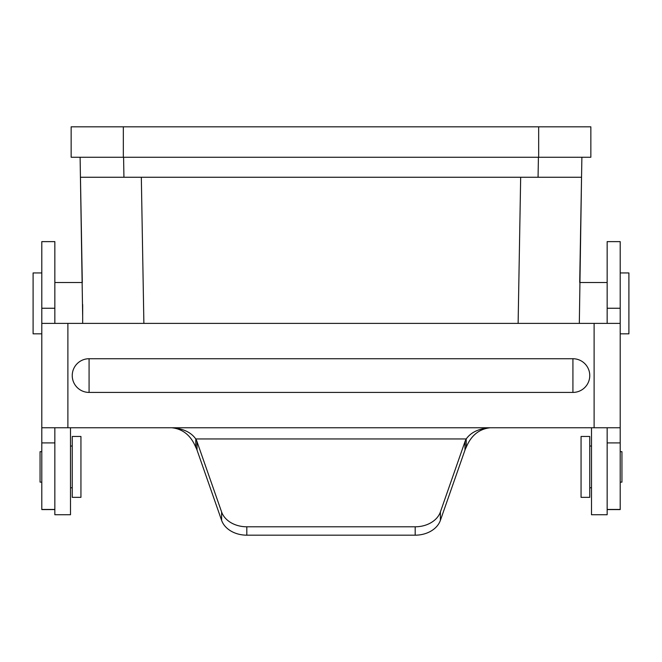 <?xml version="1.0" encoding="UTF-8"?>
<svg xmlns="http://www.w3.org/2000/svg" width="662" height="662" viewBox="0 0 662 662"><rect width="100%" height="100%" fill="white"/><g stroke="black" fill="none" stroke-linecap="round" stroke-linejoin="round"><path stroke-width="0.99" d="M82.676 316.428L80.11 157.258M581.89 157.258L581.542 177.267L80.458 177.267L82.295 282.508L54.847 282.508M607.153 282.508L579.705 282.508L581.542 177.267L579.324 323.387M41.797 272.943L33.1 272.943L33.1 333.83L41.797 333.83M82.676 304.561L82.676 323.387M620.203 333.83L628.9 333.83L628.9 272.943L620.203 272.943M590.852 157.258L590.852 126.823L71.148 126.823L71.148 157.258L590.852 157.258M464.981 441.67L464.981 450.052L440.387 520.365L440.387 511.983L464.981 441.67A26.091 19.992 180 0 1 466.214 438.947L466.214 447.33C471.063 435.522 479.056 429.001 490.186 427.76L620.203 427.76L620.203 509.434L607.153 509.434L607.153 427.76M620.203 308.252L607.153 308.252L607.153 241.63L620.203 241.63L620.203 323.387L41.797 323.387L41.797 427.76L490.186 427.76C479.056 428.471 471.063 432.195 466.214 438.947L195.786 438.947C190.937 432.195 182.944 428.471 171.814 427.76C182.944 429.001 190.937 435.522 195.786 447.33L195.786 438.947A26.091 19.992 0 0 1 197.019 441.67L221.613 511.983A26.091 19.992 180 0 0 246.818 526.795L415.182 526.795A26.091 19.992 180 0 0 440.387 511.983M620.203 509.574L607.153 509.574L620.203 509.434M591.497 427.76L591.497 514.738L607.153 514.738L607.153 509.434M607.153 308.252L607.153 323.387M171.814 427.76C182.944 429.001 190.937 435.522 195.786 447.33A26.091 19.992 0 0 1 197.019 450.052L221.613 520.365A26.091 19.992 180 0 0 246.818 535.177L415.182 535.177L415.182 526.795M440.387 520.365A26.091 19.992 180 0 1 415.182 535.177M464.981 450.052A26.091 19.992 180 0 1 466.214 447.33C471.063 435.522 479.056 429.001 490.186 427.76M620.203 482.126L621.941 482.126L621.941 451.683L620.203 451.683M80.938 497.344L80.938 436.465L72.241 436.465L72.241 497.344L80.938 497.344M70.503 427.76L70.503 514.738L54.847 514.738L54.847 509.434L41.797 509.434L41.797 427.76M589.759 446.031L591.497 446.031M589.759 487.778L591.497 487.778M589.759 436.465L589.759 497.344L581.062 497.344L581.062 436.465L589.759 436.465M54.847 427.76L54.847 509.434M54.847 308.252L41.797 308.252L41.797 241.63L54.847 241.63L54.847 323.387M620.203 323.387L620.203 427.76M41.797 509.574L54.847 509.574L41.797 509.434M41.797 308.252L41.797 323.387M572.92 358.73A16.84 16.84 0 0 1 589.759 375.577A16.84 16.84 0 0 1 572.92 392.417L89.08 392.417A16.84 16.84 0 0 1 72.241 375.577A16.84 16.84 0 0 1 89.08 358.73L572.92 358.73L572.92 392.417M41.797 482.126L40.059 482.126L40.059 451.683L41.797 451.683M72.241 446.031L70.503 446.031M72.241 487.778L70.503 487.778M143.877 323.387L141.329 177.267M520.671 177.267L518.123 323.387M538.413 157.258L538.065 177.267M123.935 177.267L123.587 157.258M538.669 157.258L538.669 126.823M123.331 157.258L123.331 126.823M620.203 442.903L607.153 442.903M246.818 535.177L246.818 526.795M221.613 520.365L221.613 511.983M197.019 450.052L197.019 441.67M54.847 442.903L41.797 442.903M67.888 323.387L67.888 427.76M594.112 323.387L594.112 427.76M89.08 392.417L89.08 358.73"/></g></svg>

